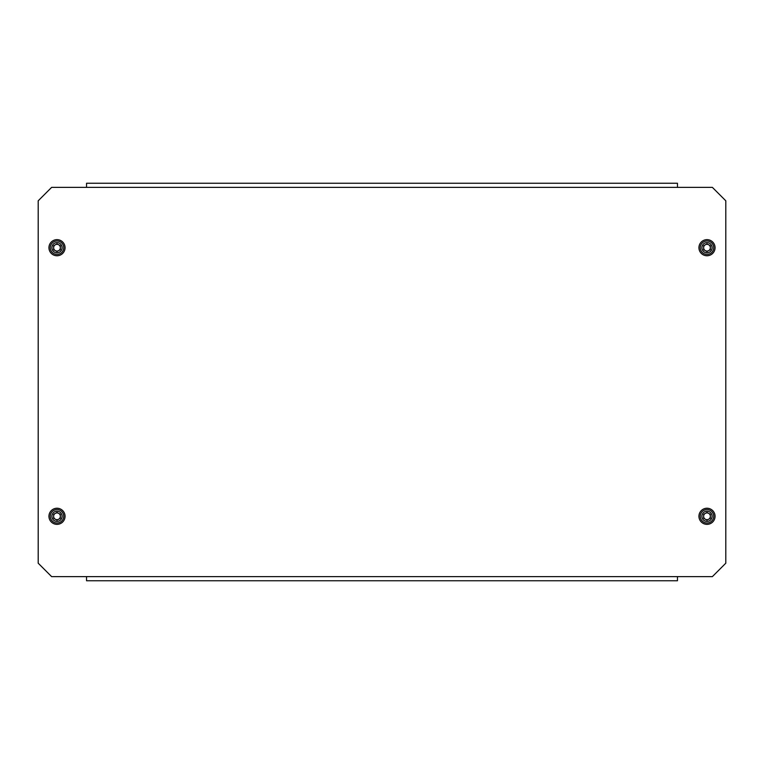 <?xml version="1.0" encoding="UTF-8"?>
<svg xmlns="http://www.w3.org/2000/svg" width="764" height="764" viewBox="0 0 764 764"><rect width="100%" height="100%" fill="white"/><g stroke="black" fill="none" stroke-linecap="round" stroke-linejoin="round"><path stroke-width="1.15" d="M86.552 187.371L51.627 187.371L38.2 200.798L38.2 563.202L51.627 576.629L712.373 576.629L725.8 563.202L725.8 200.798L712.373 187.371L86.552 187.371L86.552 183.245L677.458 183.245L677.458 187.371M677.458 576.629L677.458 580.764L86.552 580.764L86.552 576.629M65.055 247.698A8.06 8.06 0 0 0 57.004 239.648A8.06 8.06 0 0 0 48.944 247.708A8.06 8.06 0 0 0 57.004 255.759A8.06 8.06 0 0 0 65.055 247.698M58.685 250.621A3.371 3.371 0 0 0 58.685 244.786A3.371 3.371 0 0 0 53.623 247.708A3.371 3.371 0 0 0 58.685 250.621M50.29 247.708A6.714 6.714 0 0 1 57.004 240.985A6.714 6.714 0 0 1 63.718 247.708A6.714 6.714 0 0 1 57.004 254.422A6.714 6.714 0 0 1 50.29 247.708M57.004 243.811L60.375 245.76L60.375 249.647L57.004 251.595L53.623 249.647L53.623 245.76L57.004 243.811M58.685 519.214A3.371 3.371 0 0 0 58.685 513.379A3.371 3.371 0 0 0 53.623 516.302A3.371 3.371 0 0 0 58.685 519.214M50.29 516.302A6.714 6.714 0 0 1 57.004 509.578A6.714 6.714 0 0 1 63.718 516.302A6.714 6.714 0 0 1 57.004 523.015A6.714 6.714 0 0 1 50.29 516.302M57.004 512.405L60.375 514.353L60.375 518.24L57.004 520.188L53.623 518.24L53.623 514.353L57.004 512.405M708.686 250.621A3.371 3.371 0 0 0 708.686 244.786A3.371 3.371 0 0 0 703.625 247.708A3.371 3.371 0 0 0 708.686 250.621M700.282 247.708A6.714 6.714 0 0 1 706.996 240.985A6.714 6.714 0 0 1 713.71 247.708A6.714 6.714 0 0 1 706.996 254.422A6.714 6.714 0 0 1 700.282 247.708M706.996 243.811L710.377 245.76L710.377 249.647L706.996 251.595L703.625 249.647L703.625 245.76L706.996 243.811M708.686 519.214A3.371 3.371 0 0 0 708.686 513.379A3.371 3.371 0 0 0 703.625 516.302A3.371 3.371 0 0 0 708.686 519.214M700.282 516.302A6.714 6.714 0 0 1 706.996 509.578A6.714 6.714 0 0 1 713.71 516.302A6.714 6.714 0 0 1 706.996 523.015A6.714 6.714 0 0 1 700.282 516.302M706.996 512.405L710.377 514.353L710.377 518.24L706.996 520.188L703.625 518.24L703.625 514.353L706.996 512.405M65.055 516.292A8.06 8.06 0 0 0 57.004 508.241A8.06 8.06 0 0 0 48.944 516.292A8.06 8.06 0 0 0 57.004 524.352A8.06 8.06 0 0 0 65.055 516.292M715.056 247.708A8.06 8.06 0 0 0 706.996 239.648A8.06 8.06 0 0 0 698.936 247.708A8.06 8.06 0 0 0 706.996 255.759A8.06 8.06 0 0 0 715.056 247.708M715.056 516.302A8.06 8.06 0 0 0 706.996 508.241A8.06 8.06 0 0 0 698.936 516.302A8.06 8.06 0 0 0 706.996 524.352A8.06 8.06 0 0 0 715.056 516.302M62.104 247.708A5.1 5.1 0 0 0 57.004 242.599A5.1 5.1 0 0 0 51.895 247.708A5.1 5.1 0 0 0 57.004 252.808A5.1 5.1 0 0 0 62.104 247.708M62.104 516.302A5.1 5.1 0 0 0 57.004 511.192A5.1 5.1 0 0 0 51.895 516.302A5.1 5.1 0 0 0 57.004 521.401A5.1 5.1 0 0 0 62.104 516.302M712.105 247.708A5.1 5.1 0 0 0 706.996 242.599A5.1 5.1 0 0 0 701.896 247.708A5.1 5.1 0 0 0 706.996 252.808A5.1 5.1 0 0 0 712.105 247.708M712.105 516.302A5.1 5.1 0 0 0 706.996 511.192A5.1 5.1 0 0 0 701.896 516.302A5.1 5.1 0 0 0 706.996 521.401A5.1 5.1 0 0 0 712.105 516.302"/></g></svg>
